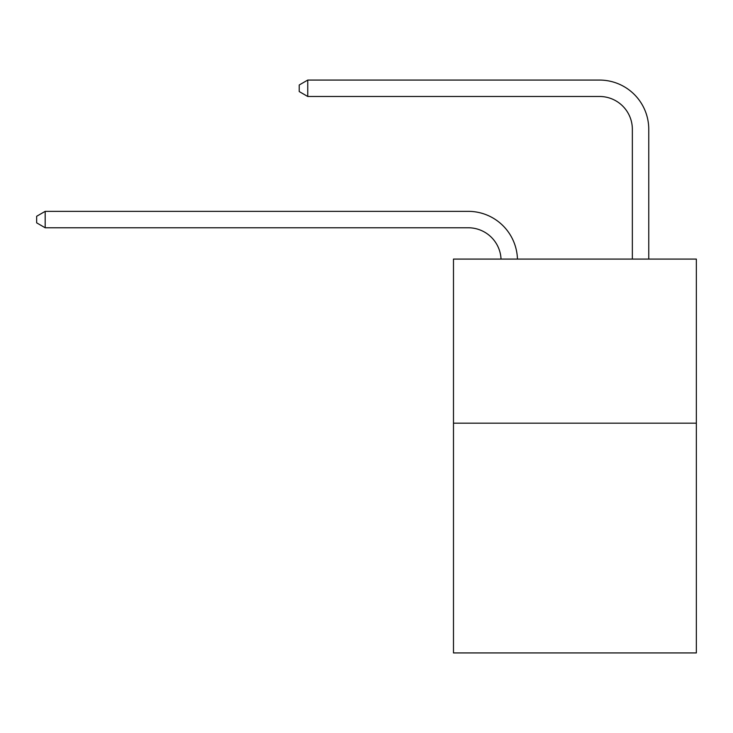 <?xml version="1.0" encoding="UTF-8"?>
<svg xmlns="http://www.w3.org/2000/svg" width="733" height="733" viewBox="0 0 733 733"><rect width="100%" height="100%" fill="white"/><g stroke="black" fill="none" stroke-linecap="round" stroke-linejoin="round"><path stroke-width="1.1" d="M696.35 423.179L696.35 652.929L453.48 652.929L453.48 259.079L696.35 259.079L696.35 423.179L453.48 423.179M468.24 227.771A32.82 32.82 178.8 0 1 501.033 259.079A32.82 32.82 0 0 0 468.24 227.771L45.18 227.771L36.65 222.841L36.65 216.281L45.18 211.351L468.24 211.351A49.23 49.23 -1.2 0 1 517.452 259.079M632.35 259.079L632.35 129.301A32.82 32.82 0 0 0 599.53 96.481L307.75 96.481L299.22 91.561L299.22 84.991L307.75 80.071L599.53 80.071A49.23 49.23 0 0 1 648.76 129.301L648.76 259.079M632.35 129.301A32.82 32.82 0 0 0 599.53 96.481A32.82 32.82 0 0 1 632.35 129.301A32.82 32.82 0 0 0 599.53 96.481A32.82 32.82 0 0 1 632.35 129.301A32.82 32.82 0 0 0 599.53 96.481A32.82 32.82 0 0 1 632.35 129.301A32.82 32.82 0 0 0 599.53 96.481A32.82 32.82 0 0 1 632.35 129.301A32.82 32.82 0 0 0 599.53 96.481A32.82 32.82 0 0 1 632.35 129.301A32.82 32.82 0 0 0 599.53 96.481A32.82 32.82 0 0 1 632.35 129.301A32.82 32.82 0 0 0 599.53 96.481A32.82 32.82 0 0 1 632.35 129.301A32.82 32.82 0 0 0 599.53 96.481A32.82 32.82 0 0 1 632.35 129.301A32.82 32.82 0 0 0 599.53 96.481A32.82 32.82 0 0 1 632.35 129.301A32.82 32.82 0 0 0 599.53 96.481A32.82 32.82 0 0 1 632.35 129.301A32.82 32.82 0 0 0 599.53 96.481A32.82 32.82 0 0 1 632.35 129.301M307.75 80.071L599.53 80.071L307.75 80.071L599.53 80.071L307.75 80.071L599.53 80.071L307.75 80.071L599.53 80.071L307.75 80.071L599.53 80.071L307.75 80.071L599.53 80.071L307.75 80.071L599.53 80.071L307.75 80.071L599.53 80.071L307.75 80.071L599.53 80.071L307.75 80.071L599.53 80.071L307.75 80.071L599.53 80.071L307.75 80.071L307.75 96.481M45.18 227.771L45.18 211.351L468.24 211.351"/></g></svg>
